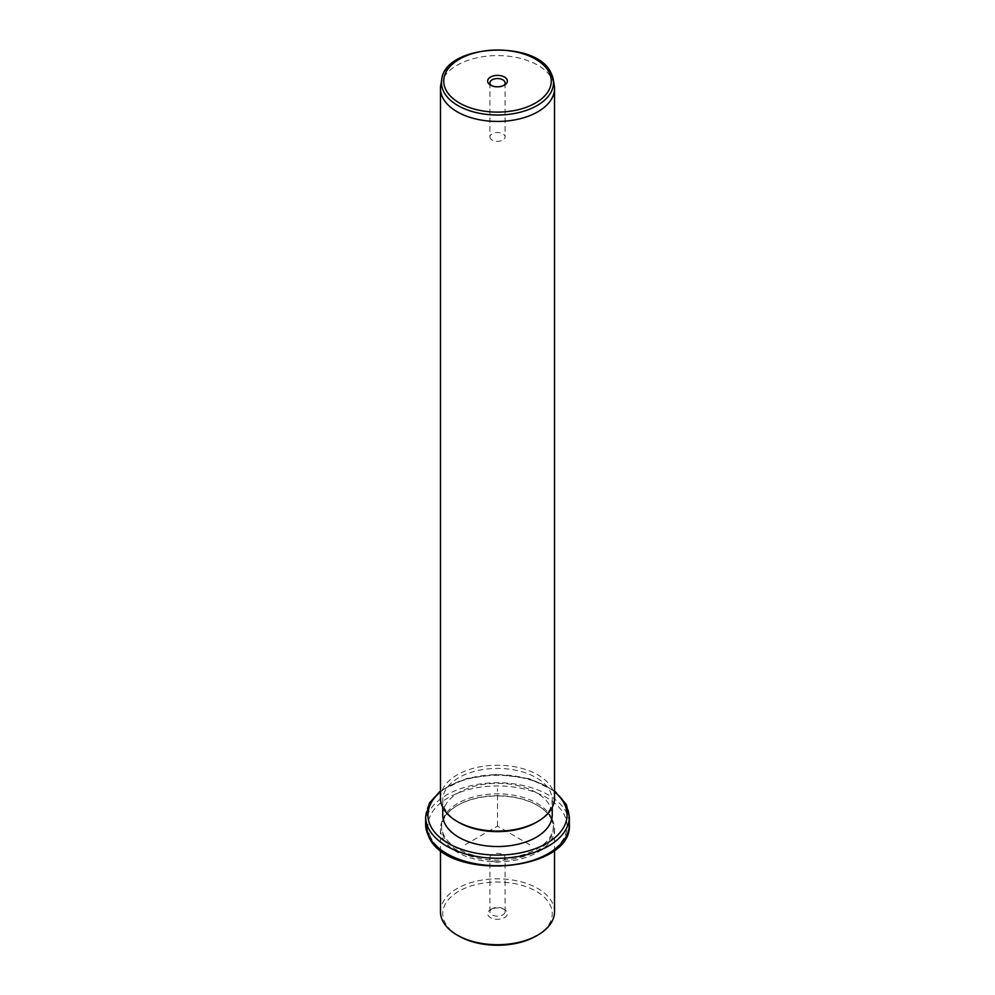 <?xml version="1.0" encoding="UTF-8"?>
<svg xmlns="http://www.w3.org/2000/svg" width="995" height="995" viewBox="0 0 995 995"><rect width="100%" height="100%" fill="white"/><g stroke="black" fill="none" stroke-linecap="round" stroke-linejoin="round"><path stroke-width="0.75" stroke-dasharray="4.97 3.73" d="M495.361 861.968A7.587 4.378 0 0 0 505.087 857.765A7.587 4.378 0 0 0 499.639 853.561A7.587 4.378 0 0 0 489.913 857.765A7.587 4.378 0 0 0 495.361 861.968M492.139 908.684A7.587 4.378 180 0 0 489.913 911.781A7.587 4.378 180 0 0 495.361 915.985A7.587 4.378 0 0 0 505.087 911.781A7.587 4.378 0 0 0 502.861 908.684A7.587 4.378 0 0 0 499.639 907.577A7.587 4.378 180 0 0 492.139 908.684L490.523 909.617A9.863 5.696 180 0 1 500.274 908.174A9.863 5.696 180 0 1 504.477 909.617A9.863 5.696 180 0 1 505.982 916.544A9.863 5.696 180 0 1 494.726 919.106A9.863 5.696 180 0 1 490.523 909.617M458.782 935.996A54.75 31.604 180 0 1 444.964 922.539A54.75 31.604 180 0 1 482.09 883.311A54.75 31.604 180 0 1 550.036 904.741A54.75 31.604 180 0 1 536.218 935.996M554.526 911.781A57.026 32.922 0 0 0 552.225 902.515A57.026 32.922 0 0 0 489.391 879.182A57.026 32.922 0 0 0 440.474 911.781M552.225 819.619A57.026 32.922 180 0 1 554.526 828.897A57.026 32.922 180 0 1 505.609 861.483A57.026 32.922 180 0 1 442.775 838.163A57.026 32.922 180 0 1 440.474 828.897A57.026 32.922 180 0 1 457.178 805.614A57.026 32.922 180 0 1 537.822 805.614A57.026 32.922 180 0 1 552.225 819.619M551.13 818.873A55.894 32.263 180 0 1 553.394 827.964A55.894 32.263 180 0 1 505.448 859.904A55.894 32.263 180 0 1 443.869 837.044A55.894 32.263 180 0 1 441.606 827.964A55.894 32.263 180 0 1 457.986 805.142A55.894 32.263 180 0 1 537.014 805.142A55.894 32.263 180 0 1 551.13 818.873M551.13 817.019A55.894 32.263 180 0 1 553.394 826.099A55.894 32.263 180 0 1 505.448 858.038A55.894 32.263 180 0 1 443.869 835.191A55.894 32.263 180 0 1 441.606 826.099A55.894 32.263 180 0 1 489.552 794.159A55.894 32.263 180 0 1 551.13 817.019M442.75 814.93A54.75 31.604 180 0 1 489.714 783.637A54.75 31.604 180 0 1 550.036 806.025A54.75 31.604 180 0 1 552.25 814.93M458.782 822.38A54.75 31.604 180 0 1 444.964 808.923A54.75 31.604 180 0 1 442.75 800.03A54.75 31.604 180 0 1 489.714 768.737A54.75 31.604 180 0 1 550.036 791.125A54.75 31.604 180 0 1 552.25 800.03A54.75 31.604 180 0 1 536.218 822.38M554.526 798.164A57.026 32.922 0 0 0 552.225 788.886A57.026 32.922 0 0 0 489.391 765.565A57.026 32.922 0 0 0 440.474 798.164M440.748 85.247A57.026 32.922 180 0 1 492.214 55.732A57.026 32.922 180 0 1 552.225 79.252A57.026 32.922 180 0 1 554.252 85.247M491.443 85.558A7.587 4.378 0 0 0 492.139 86.03A7.587 4.378 0 0 0 502.861 86.03A7.587 4.378 0 0 0 503.557 85.558M490.224 138.181A7.587 4.378 180 0 1 489.913 136.949A7.587 4.378 180 0 1 496.418 132.609A7.587 4.378 180 0 1 504.776 135.706A7.587 4.378 180 0 1 505.087 136.949A7.587 4.378 180 0 1 498.582 141.278A7.587 4.378 180 0 1 490.224 138.181M529.763 844.73L497.5 826.099L465.237 844.73M497.5 826.099L497.5 788.848M430.735 837.404A69.575 40.173 180 0 1 477.911 787.555A69.575 40.173 180 0 1 564.264 814.793A69.575 40.173 180 0 1 517.089 864.643A69.575 40.173 180 0 1 430.735 837.404M425.649 824.233A71.851 41.491 180 0 1 487.276 783.177A71.851 41.491 180 0 1 566.453 812.554A71.851 41.491 180 0 1 569.351 824.233M425.649 816.783A71.851 41.491 180 0 1 487.276 775.727A71.851 41.491 180 0 1 566.453 805.104A71.851 41.491 180 0 1 569.351 816.783M440.474 791.908A69.575 40.173 180 0 1 554.526 791.908M441.755 79.451A56.018 32.35 180 0 1 492.301 50.459A56.018 32.35 180 0 1 551.255 73.568M505.087 911.781L505.087 857.765M554.526 828.897L554.526 850.165M440.474 828.897L440.474 850.165M457.986 805.142L457.178 805.614M537.014 805.142L537.822 805.614M553.394 826.099L553.394 827.964M441.606 826.099L441.606 827.964M554.526 790.863L529.278 778.675L497.5 774.334L465.722 778.675L440.474 790.863M552.25 800.03L552.25 807.38M442.75 800.03L442.75 807.38M502.861 86.03L504.477 85.097M492.139 86.03L490.523 85.097M489.913 82.933L489.913 136.949M505.087 82.933L505.087 136.949M502.861 908.684L504.477 909.617M489.913 911.781L489.913 857.765"/><path stroke-width="1.49" d="M537.822 935.064L536.218 935.996A54.75 31.604 180 0 1 458.782 935.996L457.178 935.064A57.026 32.922 0 0 0 537.822 935.064A57.026 32.922 0 0 0 554.526 911.781L554.526 850.165M440.474 850.165L440.474 911.781A57.026 32.922 0 0 0 442.775 921.047A57.026 32.922 0 0 0 457.178 935.064M552.25 807.38L552.25 814.93A54.75 31.604 180 0 1 505.286 846.21A54.75 31.604 180 0 1 444.964 823.823A54.75 31.604 180 0 1 442.75 814.93L442.75 807.38M537.822 821.447L536.218 822.38A54.75 31.604 180 0 1 458.782 822.38L457.178 821.447A57.026 32.922 0 0 0 537.822 821.447A57.026 32.922 0 0 0 554.526 798.164L554.526 88.518A57.026 32.922 180 0 1 505.609 121.104A57.026 32.922 180 0 1 442.775 97.784A57.026 32.922 180 0 1 440.474 88.518A57.026 32.922 180 0 1 440.748 85.247L441.755 79.451A56.018 32.35 180 0 0 443.745 91.776A56.018 32.35 180 0 0 508.221 114.413A56.018 32.35 180 0 0 553.245 79.451L554.252 85.247A57.026 32.922 180 0 1 554.526 88.518M440.474 88.518L440.474 798.164A57.026 32.922 0 0 0 442.775 807.43A57.026 32.922 0 0 0 457.178 821.447M506.965 79.463A9.863 5.696 180 0 1 504.477 85.097A9.863 5.696 180 0 1 490.523 85.097A9.863 5.696 180 0 1 488.035 82.672A9.863 5.696 180 0 1 494.726 75.608A9.863 5.696 180 0 1 506.965 79.463M503.557 85.558A7.587 4.378 0 0 0 505.087 82.933A7.587 4.378 0 0 0 504.776 81.702A7.587 4.378 0 0 0 496.418 78.593A7.587 4.378 0 0 0 489.913 82.933A7.587 4.378 0 0 0 490.224 84.165A7.587 4.378 0 0 0 491.443 85.558M428.546 835.912A71.851 41.491 180 0 1 425.649 824.233L428.708 836.584C447.725 882.13 572.996 872.13 569.351 824.233A71.851 41.491 180 0 1 507.724 865.302A71.851 41.491 180 0 1 428.546 835.912M554.526 790.863L566.292 804.445L569.351 816.783A71.851 41.491 180 0 1 507.724 857.852A71.851 41.491 180 0 1 428.546 828.462A71.851 41.491 180 0 1 425.649 816.783L425.649 824.233M554.526 791.908A69.575 40.173 180 0 1 564.264 803.612A69.575 40.173 180 0 1 517.089 853.474A69.575 40.173 180 0 1 430.735 826.236A69.575 40.173 180 0 1 440.474 791.908M551.255 73.568A56.018 32.35 180 0 1 553.245 79.451L551.118 73.157C536.877 39.265 445.188 43.954 441.755 79.451M549.091 72.324A53.767 31.044 180 0 1 512.636 110.855A53.767 31.044 180 0 1 445.909 89.811A53.767 31.044 180 0 1 482.364 51.28A53.767 31.044 180 0 1 549.091 72.324M569.351 816.783L569.351 824.233M440.474 790.863L429.504 802.965L425.649 816.783"/></g></svg>
